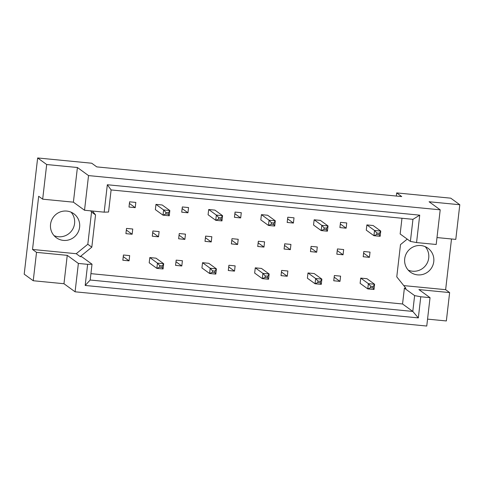 <?xml version="1.0" encoding="UTF-8"?>
<svg xmlns="http://www.w3.org/2000/svg" width="484" height="484" viewBox="0 0 484 484"><rect width="100%" height="100%" fill="white"/><g stroke="black" fill="none" stroke-linecap="round" stroke-linejoin="round"><path stroke-width="0.73" d="M71.069 212.186A14.829 14.526 -54 0 1 74.572 223.493A14.829 14.526 -54 0 1 54.045 235.629M79.612 227.153A14.829 14.526 -54 0 1 56.368 237.741A14.829 14.526 -54 0 1 50.548 224.322A14.829 14.526 -54 0 1 73.792 213.734A14.829 14.526 -54 0 1 79.612 227.153M425.224 246.665A14.829 14.526 -54 0 1 428.727 257.972A14.829 14.526 -54 0 1 408.206 270.108M433.767 261.632A14.829 14.526 -54 0 1 410.523 272.214A14.829 14.526 -54 0 1 404.703 258.801A14.829 14.526 -54 0 1 427.953 248.213A14.829 14.526 -54 0 1 433.767 261.632M46.688 164.524L42.677 199.178L73.399 202.167L77.41 167.512L46.688 164.524L37.649 157.959L24.2 274.174L33.239 280.738L63.967 283.727L67.246 255.352L78.372 263.435L87.628 264.337L92.02 264.203L90.193 280.018L412.791 311.424L414.625 295.609L420.777 296.765L418.333 317.897L85.184 285.463L87.628 264.337M159.115 231.582L152.883 230.977L152.278 236.21L158.51 236.815L159.115 231.582M162.188 204.992L155.963 204.381L155.358 209.62L163.005 215.174L163.61 209.935L169.842 210.54L162.188 204.992M156.036 258.178L149.81 257.567L149.205 262.806L156.852 268.36L157.457 263.121L163.683 263.732L156.036 258.178M129.67 255.606L123.444 255.001L122.839 260.235L129.065 260.846L129.67 255.606M132.749 229.017L126.524 228.412L125.919 233.645L132.144 234.25L132.749 229.017M135.829 202.421L129.597 201.816L128.992 207.049L135.218 207.66L135.829 202.421M92.02 264.203L81.778 256.768L80.223 256.617L91.815 247.161L95.542 214.914L92.432 211.018M407.226 239.114L400.498 244.601L396.771 276.848L405.937 288.325L404.382 288.174L402.549 303.982L90.925 273.648M401.974 218.254L400.153 233.978L410.396 241.413L412.955 219.325L111.108 189.94L108.555 212.028L104.163 212.161L107.333 184.749L419.725 215.162L416.555 242.569L436.193 244.481L440.204 209.826L88.536 175.589L84.525 210.25L104.163 212.161M181.796 265.976L182.401 260.743L176.176 260.138L175.565 265.371L181.796 265.976L175.988 261.759M202.536 262.703L201.931 267.936L209.584 273.49L210.189 268.257L216.415 268.862L208.767 263.308L202.536 262.703L210.189 268.257L212.53 270.828L212.361 272.292L214.854 272.534L215.023 271.07L212.53 270.828M234.522 271.113L235.133 265.873L228.902 265.268L228.297 270.502L234.522 271.113L228.714 266.89M255.268 267.833L254.663 273.073L262.31 278.627L262.915 273.387L269.146 273.998L261.493 268.445L255.268 267.833L262.915 273.387L265.262 275.959L265.093 277.429L267.585 277.671L267.755 276.201L265.262 275.959M287.254 276.243L287.859 271.01L281.634 270.405L281.029 275.638L287.254 276.243L281.446 272.026M307.993 272.97L307.388 278.203L315.042 283.757L315.647 278.524L321.872 279.129L314.225 273.575L307.993 272.97L315.647 278.524L317.988 281.095L317.819 282.559L320.311 282.801L320.481 281.337L317.988 281.095M339.986 281.379L340.591 276.14L334.359 275.535L333.754 280.768L339.986 281.379L334.172 277.157M360.725 278.1L360.12 283.34L367.767 288.894L368.372 283.654L374.604 284.259L366.951 278.705L360.725 278.1L368.372 283.654L370.72 286.226L370.55 287.696L373.043 287.938L373.212 286.467L370.72 286.226M187.949 212.791L188.554 207.557L182.329 206.952L181.724 212.186L187.949 212.791L182.141 208.574M208.695 209.518L208.084 214.751L215.737 220.305L216.342 215.071L222.567 215.676L214.92 210.123L208.695 209.518L216.342 215.071L218.689 217.643L218.514 219.107L221.006 219.349L221.176 217.885L218.689 217.643M240.681 217.921L241.286 212.688L235.055 212.083L234.45 217.316L240.681 217.921L234.867 213.704M261.421 214.648L260.815 219.887L268.463 225.435L269.068 220.202L275.299 220.807L267.646 215.253L261.421 214.648L269.068 220.202L271.415 222.773L271.246 224.237L273.738 224.485L273.908 223.015L271.415 222.773M293.407 223.057L294.012 217.824L287.786 217.213L287.181 222.452L293.407 223.057L287.599 218.841M314.152 219.784L313.547 225.018L321.195 230.572L321.799 225.338L328.025 225.943L320.378 220.389L314.152 219.784L321.799 225.338L324.147 227.91L323.977 229.374L326.464 229.616L326.633 228.152L324.147 227.91M346.139 228.188L346.744 222.955L340.512 222.35L339.907 227.583L346.139 228.188L340.325 223.971M366.878 224.915L366.273 230.148L373.92 235.702L374.525 230.469L380.757 231.074L373.11 225.52L366.878 224.915L374.525 230.469L376.873 233.04L376.703 234.504L379.196 234.752L379.365 233.282L376.873 233.04M184.87 239.386L185.481 234.147L179.249 233.542L178.644 238.775L184.87 239.386L179.062 235.163M211.236 241.952L211.841 236.718L205.615 236.107L205.01 241.347L211.236 241.952L205.428 237.735M237.602 244.517L238.207 239.284L231.981 238.679L231.376 243.912L237.602 244.517L231.794 240.3M263.968 247.082L264.573 241.849L258.347 241.244L257.736 246.477L263.968 247.082L258.154 242.865M290.333 249.647L290.938 244.414L284.707 243.809L284.102 249.042L290.333 249.647L284.519 245.43M316.693 252.218L317.298 246.979L311.073 246.374L310.468 251.613L316.693 252.218L310.885 247.996M343.059 254.784L343.664 249.55L337.439 248.939L336.834 254.179L343.059 254.784L337.251 250.567M369.425 257.349L370.03 252.116L363.805 251.511L363.2 256.744L369.425 257.349L363.617 253.132M427.554 319.125L446.351 320.952L449.636 292.578L418.914 289.589L430.04 297.666L426.755 326.041L75.087 291.804L78.372 263.435M42.677 199.178L38.678 196.274L32.525 249.46L36.524 252.364L67.246 255.352M36.524 252.364L33.239 280.738M430.04 297.666L420.777 296.765M436.991 237.565L455.789 239.392L459.8 204.738L429.078 201.749L440.204 209.826M63.967 283.727L75.087 291.804M73.399 202.167L84.525 210.25M77.41 167.512L88.536 175.589M459.8 204.738L450.761 198.174L396.68 192.91L396.317 196.044M403.759 285.602L445.637 289.68L451.505 238.975M445.637 289.68L449.636 292.578M396.68 192.91L401.726 196.571L96.764 166.883L91.724 163.223L37.649 157.959M402.549 303.982L412.791 311.424L418.333 317.897M32.525 249.46L76.224 253.713L80.223 256.617M416.555 242.569L410.396 241.413M404.382 288.174L414.625 295.609M76.224 253.713L87.816 244.257L91.543 212.01L90.611 210.836M91.543 212.01L95.542 214.914M87.816 244.257L91.815 247.161M135.218 207.66L129.41 203.437M132.144 234.25L126.336 230.033M129.065 260.846L123.257 256.623M158.51 236.815L152.696 232.598M85.184 285.463L90.193 280.018M107.333 184.749L111.108 189.94M419.725 215.162L412.955 219.325M165.958 212.506L165.788 213.976L168.281 214.218L168.45 212.748L165.958 212.506L163.61 209.935L155.963 204.381M168.45 212.748L169.842 210.54L169.237 215.779L163.005 215.174L165.788 213.976M169.237 215.779L168.281 214.218M159.805 265.692L159.635 267.162L162.128 267.404L162.297 265.934L159.805 265.692L157.457 263.121L149.81 257.567M162.297 265.934L163.683 263.732L163.078 268.965L156.852 268.36L159.635 267.162M163.078 268.965L162.128 267.404M221.176 217.885L222.567 215.676L221.962 220.91L215.737 220.305L218.514 219.107M221.962 220.91L221.006 219.349M273.908 223.015L275.299 220.807L274.694 226.046L268.463 225.435L271.246 224.237M274.694 226.046L273.738 224.485M326.633 228.152L328.025 225.943L327.42 231.177L321.195 230.572L323.977 229.374M327.42 231.177L326.464 229.616M379.365 233.282L380.757 231.074L380.152 236.313L373.92 235.702L376.703 234.504M380.152 236.313L379.196 234.752M215.023 271.07L216.415 268.862L215.81 274.095L209.584 273.49L212.361 272.292M215.81 274.095L214.854 272.534M267.755 276.201L269.146 273.998L268.535 279.232L262.31 278.627L265.093 277.429M268.535 279.232L267.585 277.671M320.481 281.337L321.872 279.129L321.267 284.362L315.042 283.757L317.819 282.559M321.267 284.362L320.311 282.801M373.212 286.467L374.604 284.259L373.999 289.499L367.767 288.894L370.55 287.696M373.999 289.499L373.043 287.938"/></g></svg>
